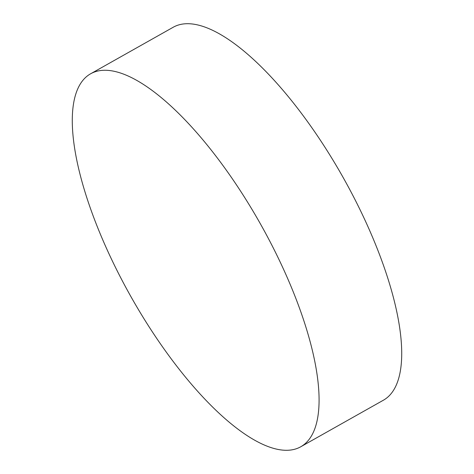 <?xml version="1.0" encoding="UTF-8"?>
<svg xmlns="http://www.w3.org/2000/svg" width="474" height="474" viewBox="0 0 474 474"><rect width="100%" height="100%" fill="white"/><g stroke="black" fill="none" stroke-linecap="round" stroke-linejoin="round"><path stroke-width="0.71" d="M90.279 73.974A214.052 74.264 -119.4 0 0 131.257 297.216A214.052 74.264 -119.4 0 0 300.747 446.775A214.052 74.264 -119.4 0 0 301.085 446.579A214.052 74.264 -119.4 0 0 260.108 223.337A214.052 74.264 -119.4 0 0 90.617 73.784A214.052 74.264 -119.4 0 0 90.279 73.974M300.747 446.775L383.383 400.216A214.052 74.264 -119.4 0 0 383.721 400.026A214.052 74.264 -119.4 0 0 342.743 176.784A214.052 74.264 -119.4 0 0 173.253 27.225L90.617 73.784"/></g></svg>
